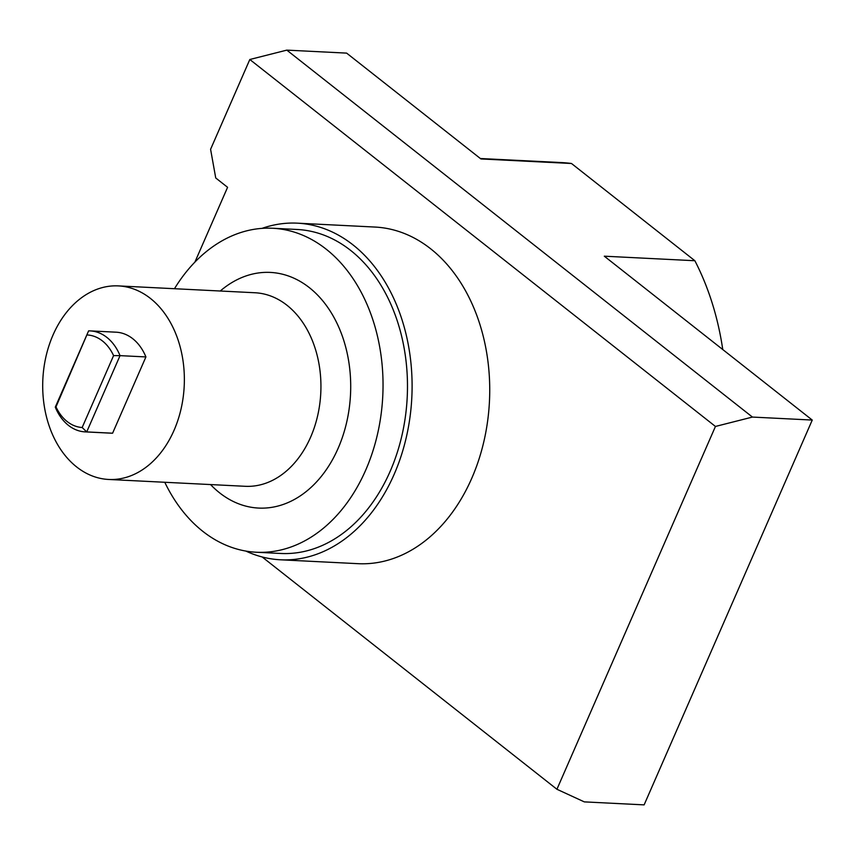 <?xml version="1.0" encoding="UTF-8"?>
<svg xmlns="http://www.w3.org/2000/svg" width="855" height="855" viewBox="0 0 855 855"><rect width="100%" height="100%" fill="white"/><g stroke="black" fill="none" stroke-linecap="round" stroke-linejoin="round"><path stroke-width="1.28" d="M174.473 288.712A162.204 118.439 92.9 0 1 272.595 228.253A162.204 118.439 92.9 0 1 382.762 396.175A162.204 118.439 92.9 0 1 256.361 552.245A162.204 118.439 92.9 0 1 164.769 482.273M220.269 291.01A117.969 86.131 92.9 0 1 332.745 315.26A117.969 86.131 92.9 0 1 324.9 471.682A117.969 86.131 92.9 0 1 210.565 484.571M722.764 349.545A242.254 176.878 -87.1 0 0 694.869 260.732L571.482 163.487L480.916 158.945L346.628 53.117L286.81 50.124L249.82 59.497L210.587 149.294L215.738 177.979L227.58 187.309L194.908 262.09M55.286 407.14L88.61 330.864A50.552 36.915 92.9 0 1 90.192 330.896A50.552 36.915 92.9 0 1 120.042 355.637L145.916 356.93L112.593 433.207A50.552 36.915 92.9 0 1 111.011 433.175L85.137 431.882A50.552 36.915 92.9 0 1 55.286 407.14L55.992 406.884A46.341 33.837 -87.1 0 0 82.166 427.511L86.718 431.914L112.593 433.207M90.192 330.896L116.066 332.189A50.552 36.915 92.9 0 1 145.916 356.93M53.031 335A96.904 70.751 92.9 0 1 118.385 285.901A96.904 70.751 92.9 0 1 184.199 386.225A96.904 70.751 92.9 0 1 108.692 479.463A96.904 70.751 92.9 0 1 53.031 335M82.166 427.511L113.587 355.605L120.042 355.637L86.718 431.914A50.552 36.915 92.9 0 1 85.137 431.882M88.61 330.864L55.992 406.884M113.587 355.605A46.341 33.837 -87.1 0 0 87.413 334.968M272.595 228.253L297.038 229.471A162.204 118.439 92.9 0 1 407.204 397.404A162.204 118.439 92.9 0 1 280.803 553.474L256.361 552.245M812.25 420.062L644.125 804.876L584.318 801.883L556.926 789.272L715.443 426.453L752.432 417.069L812.25 420.062L604.303 256.19L694.869 260.732M571.482 163.487A242.254 176.878 -87.1 0 0 561.243 162.568L480.36 158.517M262.047 228.36A168.521 123.045 92.9 0 1 297.358 223.166A168.521 123.045 92.9 0 1 411.811 397.628A168.521 123.045 92.9 0 1 280.483 559.79A168.521 123.045 92.9 0 1 245.866 551.08M556.926 789.272L262.143 556.958M715.443 426.453L249.82 59.497M297.358 223.166L374.982 227.056A168.521 123.045 92.9 0 1 489.445 401.519A168.521 123.045 92.9 0 1 358.106 563.68L280.483 559.79M752.432 417.069L286.81 50.124M118.385 285.901L254.961 292.752A96.904 70.751 92.9 0 1 320.775 393.065A96.904 70.751 92.9 0 1 245.257 486.303L108.692 479.463"/></g></svg>
